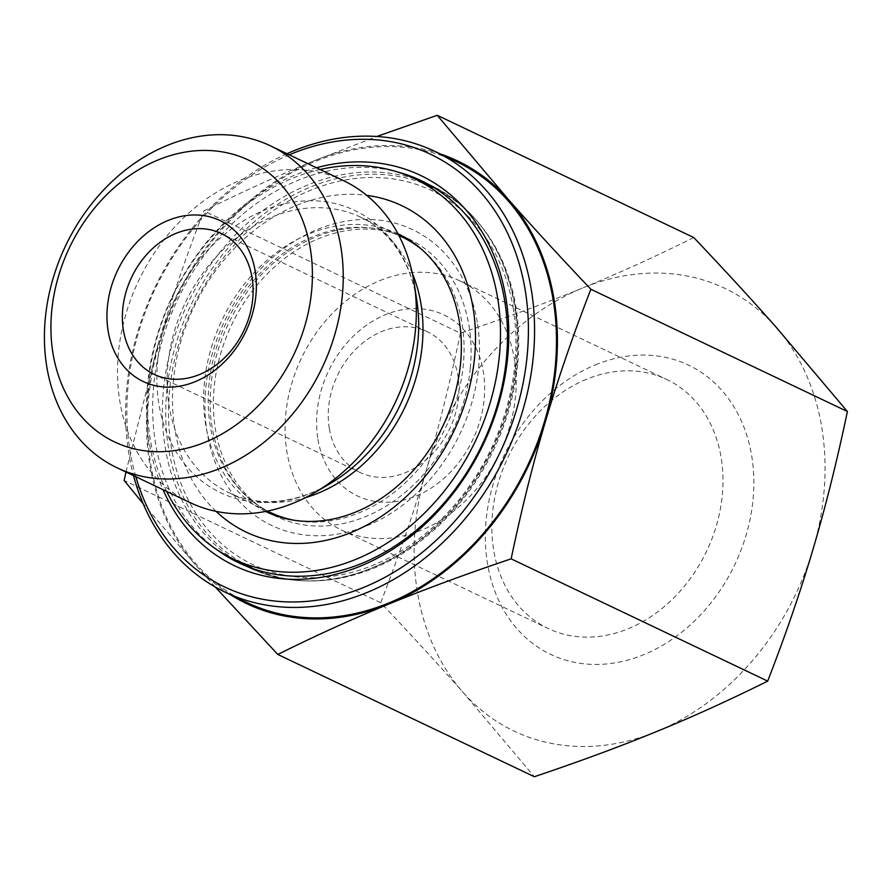 <?xml version="1.0" encoding="UTF-8"?>
<svg xmlns="http://www.w3.org/2000/svg" width="892" height="892" viewBox="0 0 892 892"><rect width="100%" height="100%" fill="white"/><g stroke="black" fill="none" stroke-linecap="round" stroke-linejoin="round"><path stroke-width="0.67" stroke-dasharray="4.46 3.34" d="M317.953 439.288A100.305 79.89 -64.5 0 0 455.065 467.051A100.305 79.89 -64.5 0 0 428.874 309.903A100.305 79.89 -64.5 0 0 317.953 439.288M329.304 428.416A78.017 62.139 115.5 0 1 356.354 348.66A78.017 62.139 115.5 0 1 427.168 331.646A78.017 62.139 115.5 0 1 457.93 402.247A78.017 62.139 115.5 0 1 405.414 472.615A78.017 62.139 115.5 0 1 360.045 472.492A78.017 62.139 115.5 0 1 329.304 428.416M460.406 333.151C449.992 382.713 438.563 428.528 426.097 470.586A245.177 195.292 115.5 0 1 582.487 288.049C546.138 302.957 505.441 317.987 460.406 333.151L203.878 210.88C241.52 192.159 278.572 175.345 315.01 160.437L376.87 136.476M693.764 237.54C656.111 256.26 619.07 273.075 582.632 287.993A245.177 195.292 115.5 0 1 776.129 327.186A245.177 195.292 115.5 0 1 813.091 548.97A245.177 195.292 115.5 0 1 656.557 731.563A245.177 195.292 115.5 0 1 463.06 692.37A245.177 195.292 115.5 0 1 426.097 470.586C413.676 512.666 398.546 556.72 380.694 602.736C411.647 635.349 439.109 665.231 463.06 692.37L534.33 776.72M595.343 364.884A160.214 127.612 115.5 0 1 746.069 535.278A160.214 127.612 115.5 0 1 517.371 629.161A160.214 127.612 115.5 0 1 595.343 364.884M586.557 379.245A137.925 109.861 -64.5 0 0 493.7 503.657A137.925 109.861 -64.5 0 0 548.089 628.481A137.925 109.861 -64.5 0 0 706.598 551.245A137.925 109.861 -64.5 0 0 666.77 379.479A137.925 109.861 -64.5 0 0 586.557 379.245M379.758 280.679A137.925 109.861 115.5 0 1 459.971 280.913A137.925 109.861 115.5 0 1 499.799 452.679A137.925 109.861 115.5 0 1 341.29 529.915A137.925 109.861 115.5 0 1 286.901 405.091A137.925 109.861 115.5 0 1 379.758 280.679M215.217 586.969L195.437 564.814A245.177 195.292 -64.5 0 0 230.169 594.54M440.191 153.903A245.177 195.292 -64.5 0 0 315.01 160.437A245.177 195.292 -64.5 0 0 158.475 343.03C170.896 300.95 186.027 256.896 203.878 210.88M125.962 472.035L158.475 343.03A245.177 195.292 -64.5 0 0 195.437 564.814L143.11 503.612M456.972 161.909A244.062 194.4 -64.5 0 0 176.482 298.586A244.062 194.4 -64.5 0 0 246.961 602.546M343.632 180.719A178.311 142.029 -64.5 0 0 138.706 280.579A178.311 142.029 -64.5 0 0 190.197 502.653M216.968 549.74A211.75 168.666 115.5 0 1 177.82 299.221A211.75 168.666 115.5 0 1 397.074 171.866M316.448 167.763A216.198 172.212 -64.5 0 0 163.013 489.686M135.84 476.741A239.602 190.855 115.5 0 1 289.276 154.818M286.968 153.714A244.062 194.4 -64.5 0 0 133.532 475.637M380.694 602.736L124.166 480.476M265.638 511.439A153.792 122.505 115.5 0 1 221.918 320.239A153.792 122.505 115.5 0 1 397.966 233.782M470.285 368.128A153.792 122.505 115.5 0 1 276.063 516.412A153.792 122.505 115.5 0 1 231.652 324.878A153.792 122.505 115.5 0 1 408.402 238.755A153.792 122.505 115.5 0 1 470.285 368.128M216.065 511.35A180.82 144.025 115.5 0 1 193.977 306.926A180.82 144.025 115.5 0 1 366.679 195.337M166.659 491.425A210.635 167.774 115.5 0 1 320.094 169.502M517.605 364.638A210.635 167.774 115.5 0 1 251.611 567.725A210.635 167.774 115.5 0 1 190.788 305.398A210.635 167.774 115.5 0 1 432.854 187.443A210.635 167.774 115.5 0 1 517.605 364.638M477.265 322.257A163.827 130.488 -64.5 0 0 253.328 276.91A163.827 130.488 -64.5 0 0 296.111 533.583A163.827 130.488 -64.5 0 0 477.265 322.257M422.83 250.418A152.677 121.613 115.5 0 1 462 323.127A152.677 121.613 115.5 0 1 294.215 520.281M270.466 512.51A152.677 121.613 115.5 0 1 226.378 322.358A152.677 121.613 115.5 0 1 401.846 236.859C353.645 212.106 282.285 238.019 242.802 298.184C217.57 336.808 206.966 377.439 210.991 420.054C217.102 464.843 236.926 495.662 270.466 512.51M412.349 273.431A152.677 121.613 -64.5 0 0 360.747 217.269A152.677 121.613 -64.5 0 0 185.28 302.778A152.677 121.613 -64.5 0 0 229.367 492.919A152.677 121.613 -64.5 0 0 305.488 497.636M513.09 307.584A207.29 165.109 115.5 0 1 283.868 574.972A207.29 165.109 115.5 0 1 229.746 250.195A207.29 165.109 115.5 0 1 513.09 307.584M398.835 235.421L360.747 217.269C386.08 228.854 409.183 256.283 416.564 298.898A156.267 124.467 115.5 0 1 416.865 300.782L416.564 298.898A156.267 124.467 115.5 0 0 258.044 212.965A156.267 124.467 115.5 0 0 161.809 417.712A156.267 124.467 115.5 0 0 329.572 483.921C290.993 506.098 254.443 505.418 229.367 492.919L267.455 511.071M243.884 565.149A211.75 168.666 -64.5 0 0 248.701 567.568A211.75 168.666 -64.5 0 0 440.904 521.396A211.75 168.666 -64.5 0 0 514.338 304.919A211.75 168.666 -64.5 0 0 430.903 185.28A211.75 168.666 -64.5 0 0 425.997 183.061M414.825 178.857A211.75 168.666 -64.5 0 0 187.554 303.86A211.75 168.666 -64.5 0 0 233.581 559.128M341.29 529.915L548.089 628.481M459.971 280.913L666.77 379.479M427.168 331.646L221.305 233.526M360.045 472.492L154.182 374.372M421.169 180.641L430.903 185.28C476.451 208.338 504.504 248.478 515.063 305.688C521.329 344.836 517.304 384.653 502.988 425.116C481.446 482.583 446.357 526.102 397.732 555.66C345.895 584.806 296.211 588.776 248.701 567.568L238.967 562.93M266.34 511.774L276.063 516.412M398.679 234.117L408.402 238.755"/><path stroke-width="1.34" d="M230.169 594.54A245.177 195.292 -64.5 0 0 388.934 604.007C352.496 618.925 315.445 635.74 277.802 654.46L534.33 776.72C579.421 761.545 620.163 746.492 656.557 731.563C692.995 716.655 730.035 699.841 767.689 681.12C785.54 635.104 800.67 591.05 813.091 548.97C825.557 506.901 836.986 461.097 847.4 411.524L776.129 327.186C752.168 300.035 724.717 270.165 693.764 237.54L437.225 115.28L508.507 199.63C532.457 226.769 559.908 256.651 590.872 289.264C573.021 335.28 557.879 379.334 545.469 421.414C533.003 463.472 521.564 509.287 511.149 558.849C466.126 574.013 425.428 589.043 389.068 603.951A245.177 195.292 -64.5 0 0 545.469 421.414A245.177 195.292 -64.5 0 0 508.507 199.63A245.177 195.292 -64.5 0 0 440.191 153.903M847.4 411.524L590.872 289.264M767.689 681.12L511.149 558.849M376.87 136.476L437.225 115.28M199.552 374.506A78.017 62.139 115.5 0 1 154.182 374.372A78.017 62.139 115.5 0 1 131.648 277.211A78.017 62.139 115.5 0 1 221.305 233.526A78.017 62.139 115.5 0 1 252.068 304.139A78.017 62.139 115.5 0 1 199.552 374.506M195.158 381.676A89.155 71.014 -64.5 0 0 238.554 234.618A89.155 71.014 -64.5 0 0 111.277 286.856A89.155 71.014 -64.5 0 0 195.158 381.676M205.272 442.153A156.022 124.278 115.5 0 1 58.493 276.219A156.022 124.278 115.5 0 1 281.214 184.789A156.022 124.278 115.5 0 1 205.272 442.153M277.802 654.46L215.217 586.969M143.11 503.612L124.166 480.476L125.962 472.035M133.532 475.637A244.062 194.4 -64.5 0 0 225.063 592.11L246.961 602.546A244.062 194.4 -64.5 0 0 388.901 602.947A244.062 194.4 -64.5 0 0 553.218 382.791A244.062 194.4 -64.5 0 0 456.972 161.909L435.084 151.473A244.062 194.4 -64.5 0 0 286.968 153.714M117.108 467.809L190.197 502.653A178.311 142.029 -64.5 0 0 314.631 492.663A178.311 142.029 -64.5 0 0 414.245 283.667A178.311 142.029 -64.5 0 0 413.888 281.471A178.311 142.029 -64.5 0 0 343.632 180.719L270.544 145.887A178.311 142.029 -64.5 0 0 65.618 245.746A178.311 142.029 -64.5 0 0 117.108 467.809A178.311 142.029 -64.5 0 0 220.815 468.11A178.311 142.029 -64.5 0 0 340.8 246.638A178.311 142.029 -64.5 0 0 270.544 145.887M397.074 171.866A211.75 168.666 115.5 0 1 421.169 180.641A211.75 168.666 115.5 0 1 504.604 300.281A211.75 168.666 115.5 0 1 431.171 516.758A211.75 168.666 115.5 0 1 238.967 562.93A211.75 168.666 115.5 0 1 216.968 549.74M163.013 489.686A216.198 172.212 -64.5 0 0 382.166 555.593A216.198 172.212 -64.5 0 0 505.842 297.616A216.198 172.212 -64.5 0 0 316.448 167.763M289.276 154.818A239.602 190.855 115.5 0 1 524.909 288.406A239.602 190.855 115.5 0 1 363.903 587.315A239.602 190.855 115.5 0 1 135.84 476.741M225.063 592.11A244.062 194.4 -64.5 0 0 367.013 592.511A244.062 194.4 -64.5 0 0 531.32 372.354A244.062 194.4 -64.5 0 0 435.084 151.473M397.966 233.782A153.792 122.505 115.5 0 1 398.679 234.117A153.792 122.505 115.5 0 1 460.551 363.501A153.792 122.505 115.5 0 1 266.34 511.774A153.792 122.505 115.5 0 1 265.638 511.439M366.679 195.337A180.82 144.025 115.5 0 1 474.544 357.781A180.82 144.025 115.5 0 1 373.469 521.341A180.82 144.025 115.5 0 1 216.065 511.35M320.094 169.502A210.635 167.774 115.5 0 1 414.613 178.746A210.635 167.774 115.5 0 1 499.364 355.941A210.635 167.774 115.5 0 1 233.37 559.028A210.635 167.774 115.5 0 1 166.659 491.425M294.215 520.281A152.677 121.613 115.5 0 1 270.466 512.51L267.455 511.071M398.835 235.421L401.846 236.859A152.677 121.613 115.5 0 1 422.83 250.418M305.488 497.636A152.677 121.613 -64.5 0 0 420.901 303.536A152.677 121.613 -64.5 0 0 412.349 273.431M414.245 283.667L416.865 300.782A156.267 124.467 115.5 0 1 329.572 483.921L314.631 492.663M425.997 183.061A211.75 168.666 -64.5 0 0 414.825 178.857M233.581 559.128A211.75 168.666 -64.5 0 0 243.884 565.149M233.37 559.028L251.611 567.725M414.613 178.746L432.854 187.443"/></g></svg>
